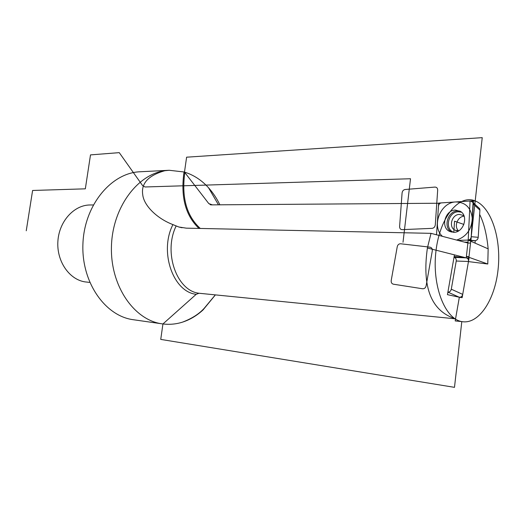 <?xml version="1.0" encoding="UTF-8"?>
<svg xmlns="http://www.w3.org/2000/svg" width="525" height="525" viewBox="0 0 525 525"><rect width="100%" height="100%" fill="white"/><g stroke="black" fill="none" stroke-linecap="round" stroke-linejoin="round"><path stroke-width="0.79" d="M454.44 254.861L466.233 257.873L468.208 240.128L470.078 200.97L475.204 200.924C459.001 194.001 439.76 217.068 435.934 251.357C431.858 285.574 444.872 318.905 461.797 321.595L454.492 387.345L160.742 339.406L162.934 323.951L162.284 323.866C134.603 320.375 110.722 286.827 111.418 247.721C111.851 208.622 136.828 174.517 164.784 170.73C148.372 175.422 141.015 183.376 142.721 194.598C143.686 205.216 156.581 218.348 172.915 224.602L178.795 226.99L186.29 228.158L431.018 233.343L427.396 248.003C421.87 287.503 431.261 311.115 455.556 318.839L459.342 297.235L447.451 294.656L454.44 254.861L427.396 248.003M176.144 225.986C163.078 252.466 176.84 290.942 199.021 293.252L455.556 318.839M466.305 257.237L466.718 256.522L487.777 264.016L468.451 261.594M219.896 204.816C216.792 198.417 213.012 192.741 208.55 187.779C201.613 180.141 193.594 174.917 184.485 172.108L208.806 203.608L211.273 204.875L438.67 203.241L439.714 203.654M487.777 264.016L488.158 248.843C486.806 234.583 483.971 223.105 479.64 214.41M431.018 233.343L467.355 242.885L467.978 242.196L464.336 242.097M475.197 240.614L475.079 243.121L468.208 240.128L488.158 248.843M215.355 294.886L204.159 308.359C199.027 313.983 191.828 318.577 182.569 322.12C176.348 324.102 169.956 324.732 163.406 324.01L163.393 323.544L196.206 294.308C173.138 291.972 158.99 251.751 172.915 224.602M199.021 293.252L196.206 294.308M454.164 256.41L469.042 258.215L454.164 256.41L466.233 257.873L468.208 240.128M162.934 323.951L163.406 324.01L163.465 323.479M182.569 322.12C190.024 319.705 196.842 315.643 203.031 309.94L215.079 295.273M164.784 170.73L169.194 170.277L184.032 171.977C180.482 196.77 185.463 215.585 198.988 228.427M468.208 240.069L468.024 240.076C469.888 239.866 470.958 238.744 471.227 236.703L473.071 202.532L470.518 200.97L441.492 202.886C439.74 203.149 438.729 204.258 438.467 206.213L438.67 203.241M162.284 323.866L133.363 319.725C105.079 316.181 81.053 281.978 82.943 243.338C84.538 204.691 111.549 172.764 140.044 171.767L169.194 170.277M89.736 282.404L85.03 281.886C69.182 279.549 56.477 261.102 57.894 241.185C59.122 221.248 74.117 204.934 90.083 204.98L93.273 204.953M468.471 261.496L462.715 294.394C462.223 296.369 461.088 297.314 459.309 297.229C461.088 297.314 462.223 296.369 462.715 294.394L468.471 261.496C468.687 259.442 467.893 258.228 466.095 257.86C467.893 258.228 468.687 259.442 468.471 261.496L456.232 261.023L451.29 289.19L462.715 294.394M447.904 292.077C449.669 292.143 450.798 291.178 451.29 289.19M456.232 261.023C456.442 259.002 455.7 257.782 454 257.362L466.095 257.86M453.81 232.345L449.308 231.295C440.475 227.01 445.207 210.131 455.28 210.052L460.451 211.385C468.832 216.097 463.601 232.536 453.81 232.345L454.545 221.183L463.765 224.385L463.733 224.838M469.816 240.785L475.053 240.627C476.897 240.417 477.953 239.315 478.216 237.313L479.909 210.131L473.294 204.015C473.281 202.013 472.356 200.996 470.518 200.97L441.492 202.886C439.74 203.149 438.729 204.258 438.467 206.213L436.511 234.787L438.677 203.07L473.498 200.773L471.017 239.984L457.846 240.391L471.017 239.984L473.498 200.773L438.677 203.07L436.511 234.787M478.078 207.198L479.686 208.668L479.909 210.131M458.601 230.875C453.652 226.708 457.538 216.385 464.139 216.208M458.555 230.908L454.847 230.114C448.317 226.898 451.874 214.436 459.336 214.41L463.116 215.375L464.12 216.156M26.25 230.783L32.602 190.47L85.332 188.829L90.497 154.895L119.26 152.644L142.656 185.673L145.071 186.979L410.511 178.743L403.01 242.248M466.397 256.403L469.002 256.718L468.523 261.03L475.204 200.924C491.479 207.342 501.46 239.006 498.074 269.502C494.904 300.051 478.682 324.804 461.797 321.595L455.195 320.919L459.342 297.235L462.138 297.682L459.342 297.235M184.485 172.108L186.605 157.185L482.232 137.655L470.518 243.101L467.887 243.023M469.042 258.215L462.138 297.682L469.042 258.215M456.632 240.069C466.39 236.703 471.608 229.491 472.297 218.446C471.056 207.743 465.557 202.243 455.812 201.941C440.383 202.256 431.097 226.341 442.417 236.335M457.846 240.391L468.024 240.076C469.888 239.866 470.958 238.744 471.227 236.703L473.294 204.015M434.851 187.09C436.728 187.097 437.666 188.153 437.666 190.267L435.297 224.766C435.002 226.925 433.899 228.119 431.996 228.362L402.242 229.642C400.463 229.556 399.591 228.487 399.61 226.413L402.078 193.043C402.36 190.975 403.403 189.794 405.195 189.492L434.851 187.09M426.136 285.751C425.611 287.884 424.41 288.888 422.527 288.757L393.448 284.209C391.729 283.776 390.987 282.509 391.23 280.409L397.228 246.802C397.727 244.742 398.869 243.731 400.654 243.777L429.883 247.15C431.721 247.524 432.521 248.798 432.278 250.963L426.136 285.751M208.806 203.608L212.408 204.868M200.287 228.454C186.559 215.959 181.401 197.321 184.82 172.541M447.897 292.117L459.172 297.196M478.216 237.313L471.227 236.703M475.053 240.627L468.267 240.096M461.534 212.212L458.312 211.759C448.035 211.838 444.268 229.576 453.948 232.339M449.308 231.295L451.651 232.063C442.831 227.791 447.549 210.978 457.603 210.899L459.92 211.07M218.466 204.829L208.55 187.779M204.159 308.359L203.031 309.94M178.795 226.99L182.063 227.765M210.276 204.711L210.728 204.829M479.673 208.674L473.091 202.571M454.847 230.114L457.111 230.875"/></g></svg>
